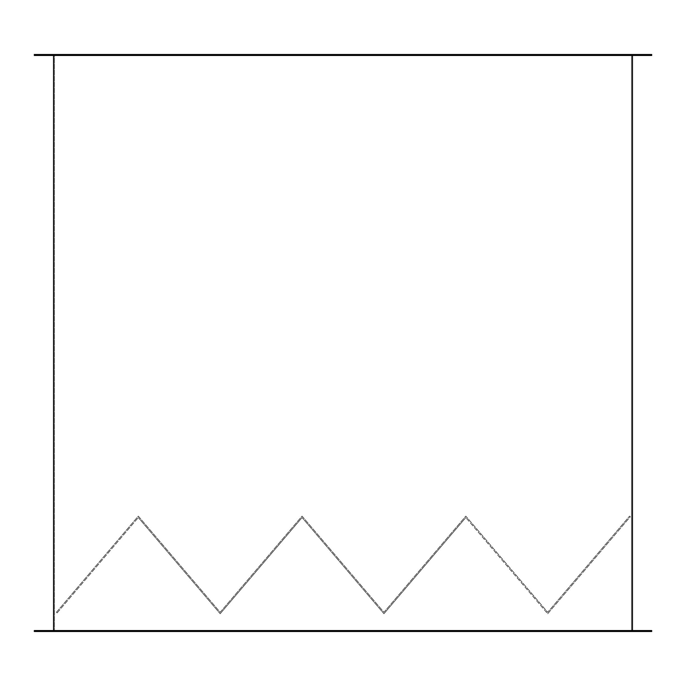 <?xml version="1.0" encoding="UTF-8"?>
<svg xmlns="http://www.w3.org/2000/svg" width="686" height="686" viewBox="0 0 686 686"><rect width="100%" height="100%" fill="white"/><g stroke="black" fill="none" stroke-linecap="round" stroke-linejoin="round"><path stroke-width="0.51" stroke-dasharray="3.43 2.57" d="M636.797 55.455L636.797 54.494L645.449 54.494L636.797 54.494L645.449 54.494L636.797 54.494L636.797 55.455L645.449 55.455L645.449 54.494L645.449 55.455L636.797 55.455M40.551 55.455L40.551 54.494L49.203 54.494L40.551 54.494L49.203 54.494L40.551 54.494L40.551 55.455L49.203 55.455L49.203 54.494L49.203 55.455L40.551 55.455M645.449 630.545L645.449 631.506L636.797 631.506L645.449 631.506L636.797 631.506L645.449 631.506L645.449 630.545L636.797 630.545L636.797 631.506L636.797 630.545L645.449 630.545M49.203 630.545L49.203 631.506L40.551 631.506L49.203 631.506L40.551 631.506L49.203 631.506L49.203 630.545L40.551 630.545L40.551 631.506L40.551 630.545L49.203 630.545M632.466 630.545L53.534 630.545L632.466 630.545L632.466 55.455L53.534 55.455L632.466 55.455M53.534 630.545L53.534 55.455M631.506 631.506L54.494 631.506L631.506 631.506L631.506 54.494L54.494 54.494L631.506 54.494L631.506 631.506M34.3 631.506L651.7 631.506L651.7 630.545L34.3 630.545L34.3 631.506M651.7 54.494L34.3 54.494L34.3 55.455L651.7 55.455L651.7 54.494M54.494 631.506L54.494 54.494L54.494 631.506M547.702 613.756L630.314 516.73L629.585 516.104L630.314 516.73L547.702 613.756L465.82 517.587L547.702 613.756M383.937 613.756L465.82 517.587L383.937 613.756L302.063 517.587L383.937 613.756M220.18 613.756L302.063 517.587L220.18 613.756L138.298 517.587L220.18 613.756M57.152 612.898L138.298 517.587L57.152 612.898L56.415 612.272L138.298 516.104L220.18 612.272L302.063 516.104L383.937 612.272L465.82 516.104L547.702 612.272L629.585 516.104L547.702 612.272L465.82 516.104L383.937 612.272L302.063 516.104L220.18 612.272L138.298 516.104L56.415 612.272L57.152 612.898"/><path stroke-width="1.03" d="M632.466 630.545L632.466 55.455M53.534 630.545L53.534 55.455M651.7 631.506L34.3 631.506L34.3 630.545L651.7 630.545L651.7 631.506M34.3 54.494L651.7 54.494L651.7 55.455L34.3 55.455L34.3 54.494"/></g></svg>
